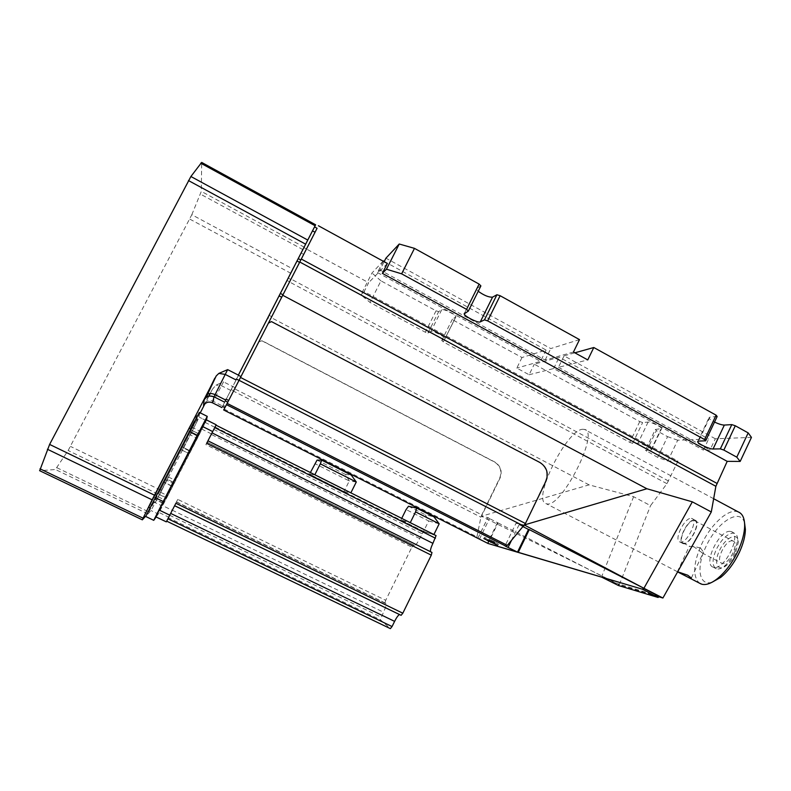 <?xml version="1.0" encoding="UTF-8"?>
<svg xmlns="http://www.w3.org/2000/svg" width="791" height="791" viewBox="0 0 791 791"><rect width="100%" height="100%" fill="white"/><g stroke="black" fill="none" stroke-linecap="round" stroke-linejoin="round"><path stroke-width="0.59" stroke-dasharray="3.96 2.97" d="M734.493 552.612L737.746 540.065C737.696 536.417 736.609 534.172 734.503 533.322L733.603 533.094C727.552 533.411 721.788 538.849 716.3 549.419C711.979 559.642 711.979 566.089 716.29 568.778L716.854 568.937C718.95 569.342 721.441 568.422 724.329 566.198C728.313 562.945 731.705 558.416 734.493 552.612M730.518 531.453L731.418 531.681C742.225 534.469 724.309 570.667 713.759 567.315L713.195 567.157C702.596 564.201 719.642 529.12 730.518 531.453M735.403 553.502C732.97 558.575 730.004 562.53 726.524 565.367C717.714 572.664 713.373 562.955 719.434 550.684C725.387 537.129 738.596 531.087 738.24 542.537L735.403 553.502M744.558 522.9C740.287 506.972 716.755 522.337 705.987 546.561C696.031 567.009 698.75 586.546 712.118 582.216M732.525 540.886C725.703 539.274 714.955 561.313 721.669 563.172L722.064 563.281C728.758 565.288 739.842 542.814 733.049 541.024L732.525 540.886M738.23 511.896L736.055 511.391C726.118 510.136 709.992 525.985 701.399 544.712C693.232 563.479 692.54 576.263 699.323 583.076M700.5 548.025C696.1 546.808 692.57 546.274 689.92 546.423L694.004 546.868L702.408 552.968L703.486 552.158L700.5 548.025M694.251 520.607L694.745 520.715C701.073 522.258 689.881 544.88 683.651 543.13L683.286 543.031C677.037 541.43 687.893 519.252 694.251 520.607M582.888 429.266L584.45 429.414C600.28 431.303 561.402 508.306 546.828 503.857L546.274 503.738C531.275 500.94 566.672 429.127 582.888 429.266M694.518 520.043L695.042 520.162C701.686 521.773 689.92 545.543 683.384 543.694L682.999 543.595C676.443 541.904 687.834 518.629 694.518 520.043M691.393 518.382L691.907 518.5C698.512 520.092 686.736 543.872 680.24 542.043L679.865 541.954C673.349 540.283 684.749 516.998 691.393 518.382M208.646 396.281L205.225 402.639C206.876 400.216 209.556 399.781 213.273 401.324L223.537 381.855L215.933 385.118L212.423 389.251L210.228 393.513M142.34 519.835L39.698 470.714L55.39 469.508L68.145 450.524L191.817 214.717L293.095 269.118L314.561 226.908L222.518 406.426L232.762 386.572L223.537 381.855M195.871 415.601L196.069 420.426L160.613 489.678L154.176 501.702L148.649 507.189L150.003 507.842L191.046 427.654M56.883 467.718L148.837 511.906L145.831 515.979M148.837 511.906L158.299 494.207L68.145 450.524M200.252 412.862L158.299 494.207M208.824 396.242L204.938 403.766M293.095 269.118L232.762 386.572M194.398 421.267L197.206 416.264L197.246 421.01L196.069 420.426L197.246 421.02L191.373 432.845L190.206 432.262M160.613 489.678L161.799 490.252L160.573 492.615L155.372 502.285L154.176 501.702M161.799 490.252L191.373 432.845M149.815 507.753L155.372 502.285M191.817 214.717L201.319 191.373L201.675 162.422M304.08 247.652L306.384 248.908L303.596 254.336L301.302 253.1M306.364 248.947L258.667 341.781L262.098 340.733L494.8 462.013C500.822 465.968 502.542 471.387 499.971 478.268L481.422 516.256L589.077 484.863L633.621 496.708L650.538 505.647L666.942 483.677L677.996 461.094L364.127 291.622L368.646 282.703L306.364 248.947L317.082 228.283L314.502 227.027M232.801 386.492L235.105 387.669L233.513 390.774L231.199 389.597M223.141 405.239L225.494 406.426L233.513 390.774M269.306 315.421L271.59 316.627L270.403 318.941L268.119 317.745M271.59 316.627L303.596 254.336M235.105 387.669L270.403 318.941M306.384 248.908L317.023 228.401M225.494 406.426L234.541 388.757L481.778 514.852L480.918 517.205L233.355 391.08M199.332 412.398L199.154 417.104L195.871 423.956L160.573 492.615L151.002 510.551L145.692 516.464L153.761 520.34M262.098 340.733L258.598 341.91L234.541 388.757M206.273 420.674L199.154 417.104L206.283 420.654L197.335 438.392L190.305 434.902M206.283 420.654L206.451 419.892M160.711 492.338L167.811 495.779L158.24 514.031L151.002 510.551M167.811 495.779L197.335 438.392M156.143 516.978L158.24 514.031M268.337 323.272L271.372 321.769L272.302 322.075L539.581 462.537C546.452 467.085 548.41 473.315 545.474 481.235L524.69 524.858M224.13 409.076L476.924 536.842L477.072 537.999M476.924 536.842L480.918 517.205M262.029 340.862L494.484 462.013C500.505 465.958 502.226 471.377 499.655 478.248L481.778 514.852M387.333 263.482L368.646 282.703M589.077 484.863L271.115 317.547M155.768 516.8L162.501 505.587L205.195 422.463L205.798 419.566M198.225 436.385L190.473 451.453L199.411 434.13L198.225 436.385L191.106 432.835L192.312 430.591L199.411 434.13M190.473 451.453L189.296 453.777L190.502 451.483L183.334 447.924L182.177 450.257L183.403 447.963L190.502 451.483M174.416 482.747L165.368 500.278L174.416 482.747L167.277 479.267L168.404 476.983L158.19 496.807L167.277 479.267M364.127 291.622L360.904 294.845L371.978 273.004L383.101 261.168M677.996 461.094L667.802 461.044L657.697 457.366L645.426 450.257L651.576 449.693C651.487 448.131 640.601 442.911 638.001 443.187L632.652 443.375L629.814 442.347L443.336 341.92L441.734 340.535L445.036 338.588C444.849 336.62 432.281 330.322 430.877 331.498L427.941 333.1L425.331 332.22L370.04 302.439L360.904 294.845M383.19 261.208L377.455 272.539L379.957 269.949L384.119 261.722M658.557 596.711L619.244 584.925L650.538 505.647M667.802 461.044L677.699 440.211L708.627 439.025L703.397 450.109L710.002 450L715.301 438.778L751.45 437.393M524.532 525.105L516.009 523.296L505.024 545.948M477.902 538.236L487.968 517.591L481.422 516.256L602.742 576.323L616.041 583.105L615.527 584.193M488.304 541.192L488.937 540.006L487.82 539.363L487.543 539.927M511.352 540.668L519.114 524.651L516.009 523.296M491.073 541.608L491.646 540.421L484.448 537.405L487.82 539.363M487.968 517.591L489.491 518.56L479.455 539.155M519.114 524.651L523.227 526.757M488.047 543.486L498.053 522.92L489.491 518.56M490.944 541.538L491.171 541.054L488.868 540.035M491.171 541.054L498.379 544.079L495.037 542.142L494.464 543.318M491.646 540.421L495.037 542.142M493.416 542.646L493.989 541.469M633.621 496.708L601.892 576.075L619.244 584.925M171.429 485.783L163.43 481.887L164.696 479.326L163.253 482.006L171.35 485.951M162.541 503.066L154.423 499.141L153.177 501.662L154.641 498.933L162.669 502.809M436.068 535.606L423.749 531.621L214.984 426.942L205.878 444.641L411.903 547.125L385.711 600.3L177.757 499.398L172.181 510.254L162.501 505.587M172.181 510.254L168.661 517.136L158.902 512.439M214.806 427.278L205.195 422.463M211.395 433.893L201.834 429.118M344.036 491.478L350.789 493.001L314.759 474.916L309.558 474.195L344.036 491.478L349.296 480.958L314.887 463.625M423.571 531.364L433.834 534.676L410.193 522.811L400.918 520.003L423.571 531.364L428.692 520.962L406.08 509.572M154.423 499.141L163.253 482.006M168.661 517.136L168.345 517.759L380.352 619.768L390.378 628.627M166.683 521.15L166.318 521.862M198.225 436.484L191.135 432.954L192.312 430.591M181.604 446.628L191.64 427.061L180.219 449.209L181.604 446.628L189.553 450.563L181.525 446.569M191.135 432.954L183.403 447.963M163.43 481.887L154.641 498.933M183.334 447.924L191.106 432.835M443.336 341.92L453.985 320.553L452.412 319.119L455.863 316.855C455.764 314.729 443.227 308.431 441.744 309.765L438.669 311.644L436.049 310.804L380.955 280.854L370.04 302.439M646.474 451.325L656.382 430.581L655.353 429.464L645.426 450.257M655.353 429.464L661.642 428.584C661.622 426.873 650.756 421.682 648.086 422.107L642.628 422.542L639.771 421.554L534.271 364.196L559.197 357.216L708.627 439.025M427.941 333.1L438.669 311.644M657.697 457.366L667.555 436.652L656.382 430.581M436.049 310.804L425.331 332.22M632.652 443.375L642.628 422.542M384.268 261.435L546.077 350.027L521.991 357.522L453.985 320.553M521.991 357.522L516.8 368.092L529.1 374.746L534.271 364.196M639.771 421.554L629.814 442.347M452.412 319.119L441.734 340.535M380.955 280.854L371.978 273.004M677.699 440.211L667.555 436.652M579.506 339.616L550.773 348.564L385.919 258.173M480.898 285.907L476.765 288.418L476.489 289.12L478.229 291.286M377.455 272.539L540.52 361.378L516.8 368.092M546.077 350.027L540.52 361.378M529.1 374.746L553.67 368.537L703.397 450.109M573.445 352.044L545.147 360.063L379.957 269.949M715.301 438.778L564.062 355.851L558.456 367.331L587.762 359.915M558.456 367.331L710.002 450M545.147 360.063L550.773 348.564M553.67 368.537L559.197 357.216M564.062 355.851L574.859 352.816M717.15 416.511L709.903 417.104L708.954 417.846C709.329 418.943 711.198 420.337 714.53 422.048M643.914 588.286L642.885 587.99L643.834 588.474M658.765 596.285L616.041 583.105M498.053 522.92L601.892 576.075L601.368 577.163M497.41 522.782L487.474 543.199M602.218 577.41L602.742 576.323M642.885 587.99L642.322 589.196M177.757 499.398L168.345 517.759M214.984 426.942L205.878 444.641M414.484 545.444L207.143 442.189L414.553 545.464L413.495 545.048L411.903 547.125M206.659 443.336L215.963 425.153M213.728 429.384L422.107 533.757L419.734 538.592C417.48 542.952 415.75 545.246 414.553 545.464M423.749 531.621L422.107 533.757M401.729 518.372L400.918 520.003M439.183 523.79L428.692 520.962L425.311 514.733L434.032 516.889M310.388 472.543L309.558 474.195M431.965 552.444L430.551 551.742M399.475 614.538L401.106 615.329M385.711 600.3L384.99 602.91L385.86 603.582C386.463 604.66 385.672 607.537 383.497 612.194L380.352 619.768M356.286 481.996L349.296 480.958L345.529 474.471L351.273 475.084M169.65 515.228L381.084 617.079M166.674 521.15L167.919 518.758M167.91 518.748L175.879 503.274M400.088 614.548L174.722 505.489L399.9 614.459M413.495 545.048L207.104 442.268M384.99 602.91L176.502 501.86M408.512 506.26L425.311 514.733M317.062 460.105L345.529 474.471M212.423 389.251L210.129 393.522M230.764 390.447L221.52 385.731L215.933 385.118M212.463 402.797L213.273 401.324L222.696 406.099M205.225 402.639L204.127 404.656M160.464 490.084L70.518 446.421M290.94 273.33L189.741 219.087M147.749 513.843L55.39 469.508M304.317 247.217L201.319 191.373M315.56 224.951L201.715 162.639M289.496 281.784L287.192 280.548M290.712 279.411L288.408 278.175M303.052 249.689L200.43 194.111M668.543 481.017L290.94 278.976M666.942 483.677L289.427 281.922M174.317 482.856L167.138 479.356M166.644 497.865L159.485 494.395M159.307 494.553L166.506 498.033M190.315 429.731L198.244 433.686M198.294 433.577L190.275 429.582M441.744 309.765L430.877 331.498M444.849 339.032L455.656 317.339M648.086 422.107L638.001 443.187M650.914 450.148L660.96 429.108M709.903 417.104L698.552 441.071M476.765 288.418L464.416 313.226M618.967 584.411L618.453 585.508M658.003 597.432L658.567 596.236M385.86 603.582L176.403 502.067M172.24 510.185L383.497 612.194M419.734 538.592L211.177 434.358M430.798 551.98L207.885 440.913M734.503 533.322L731.418 531.681M726.524 565.367L724.329 566.198M716.29 568.778L713.195 567.157M738.24 542.537L737.746 540.065M694.745 520.715L733.049 541.024M683.286 543.031L689.594 546.344M701.983 552.85L721.669 563.172M713.66 498.716L584.45 429.414M677.412 571.715L546.274 503.738M677.353 571.764L689.455 546.027M691.344 578.053L703.486 552.158M691.907 518.5L695.042 520.162M679.865 541.954L682.999 543.595M484.448 537.405L483.934 538.463M477.843 538.256L487.899 517.63M493.92 541.489L493.347 542.675M498.379 544.079L497.806 545.256M182.177 450.257L189.296 453.777M164.696 479.326L172.764 483.261M153.177 501.662L161.275 505.578M168.404 476.983L175.562 480.483M158.19 496.807L165.368 500.278M191.64 427.061L199.629 431.046M180.219 449.209L188.238 453.174M445.036 338.588L455.863 316.855M651.576 449.693L661.642 428.584M697.889 441.2L708.954 417.846M464.515 313.177L476.489 289.12"/><path stroke-width="1.19" d="M712.118 582.216L720.769 577.351C728.046 571.339 734.256 563.004 739.377 552.345C743.263 543.842 745.27 536.199 745.389 529.416L744.558 522.9M699.323 583.076L701.963 584.272C706.225 585.251 711.386 583.372 717.457 578.617C725.476 571.982 732.328 562.767 737.993 550.971C742.294 541.558 744.519 533.124 744.657 525.649C744.608 518.184 742.462 513.596 738.23 511.896L713.66 498.716M677.669 571.764L687.735 575.215L691.344 578.053L689.554 578.013L677.6 571.893M148.649 507.189L189.059 428.218L195.871 415.601L197.097 416.214M47.381 449.239L152.109 499.823L216.22 375.933L218.86 373.392L227.66 369.624L238.358 375.112L307.748 240.049L190.898 176.502L49.615 444.423L39.688 470.714M152.109 499.823L143.092 518.184L40.005 468.816M145.831 515.979L142.34 519.835L143.092 518.184M210.228 393.513L208.824 396.242M204.938 403.766L200.252 412.862M238.358 375.112L315.629 224.792L201.675 162.422L190.898 176.502M200.756 163.183L315.134 225.761L315.629 224.792M315.134 225.761L307.748 240.049M221.925 407.583L212.463 402.797L214.045 396.825L224.525 402.125L214.045 396.825C209.872 395.193 206.58 396.222 204.167 399.91L214.786 378.167M145.692 516.474L199.332 412.398L207.242 416.373L206.451 419.892M312.514 230.863L315.055 232.247L317.082 228.283L314.561 226.908M223.675 409.975L488.047 543.486L517.512 552.108L505.024 545.948L506.042 546.235L507.328 545.365L227.165 403.41L223.675 409.975L227.798 402.174L225.188 400.849L227.798 402.174L228.678 400.473L226.048 399.139M315.055 232.247L282.97 294.786L280.35 293.392M279.075 295.854L281.705 297.248L240.968 376.575L238.309 375.211M281.705 297.248L282.97 294.786M236.351 379.027L239.011 380.382L228.678 400.473M239.011 380.382L240.968 376.575M191.046 427.654L194.398 421.267M227.165 403.41L268.426 323.104L271.471 321.591L539.996 462.537C546.868 467.095 548.835 473.334 545.889 481.264L525.432 523.494L507.328 545.365M268.426 323.104L317.082 228.283M189.178 431.263L197.285 435.297L207.252 416.382M156.143 516.978L153.741 520.33L163.213 501.524L155.016 497.559M197.285 435.297L163.213 501.524M524.69 524.858L646.88 488.749L692.333 501.84L711.297 511.965L715.875 486.297L299.779 262.009M282.723 295.261L646.88 488.749M318.397 225.742L387.333 263.482L382.34 273.36L727.206 461.361L715.875 486.297M493.416 542.646L497.579 545.325L483.884 538.572L493.416 542.646M212.69 431.57L216.17 424.777L205.798 419.566L155.768 516.8L166.318 521.862L175.879 503.274L402.817 613.203L431.303 555.153L206.659 443.336L212.69 431.57L202.239 426.339M189.563 450.554L199.629 431.046L189.603 450.593M162.719 502.839L172.764 483.261L162.669 502.809M384.119 261.722L385.919 258.173L399.228 244.014L386.463 269.217L382.34 273.36M711.297 511.965L662.917 598.016L658.557 596.711M714.53 422.048C718.712 424.045 721.985 425.054 724.348 425.074L731.784 424.609L735.294 425.766L748.187 432.895L751.45 437.393L740.168 461.43L727.206 461.361M692.333 501.84L643.914 588.286L524.532 525.105M740.168 461.43L736.787 457.158L723.844 450.079L720.344 448.863L713.057 449.001C709.616 449.248 697.81 443.672 697.642 441.724L698.552 441.071L705.651 440.824L704.583 439.539L487.651 320.879L484.468 319.871L480.285 321.897C478.268 323.262 464.495 316.4 464.169 313.869L468.381 311.071L466.561 309.35L401.63 273.834L386.463 269.217M523.227 526.757L528.487 529.446L517.512 552.108L643.35 589.493L488.047 543.486M662.917 598.016L529.268 529.614L518.273 552.336M215.983 425.163L436.068 535.606L432.914 543.338C430.927 547.55 430.136 550.358 430.551 551.742M167.919 518.758L392.049 626.551L390.378 628.627L166.683 521.15M159.159 510.057L169.768 515.168M478.229 291.286C484.092 295.448 488.868 297.406 492.566 297.139L496.916 294.756L500.12 295.715L579.506 339.616L573.445 352.044L587.762 359.915L593.794 347.516L716.112 415.166L717.15 416.511L705.651 440.824M399.228 244.014L414.484 248.364L479.119 284.107L480.898 285.907L468.381 311.071M383.338 260.921L384.268 261.435M401.63 273.834L414.484 248.364M748.187 432.895L736.787 457.158M574.859 352.816L593.794 347.516M643.834 588.474L658.765 596.285M528.487 529.446L529.268 529.614M704.583 439.539L716.112 415.166M487.651 320.879L500.12 295.715M466.561 309.35L479.119 284.107M496.916 294.756L484.468 319.871M731.784 424.609L720.344 448.863M723.844 450.079L735.294 425.766M643.35 589.493L643.914 588.286M642.322 589.196L658.003 597.432L618.453 585.508L602.218 577.41M410.272 522.663L415.582 511.896L439.183 523.79L434.032 516.889L416.61 508.089L408.512 506.26L406.08 509.572L401.729 518.372M439.183 523.79L433.913 534.518M310.388 472.543L317.062 460.105L321.739 460.164L320.325 463.852L356.286 481.996L350.868 492.842M314.828 474.768L320.325 463.852M416.61 508.089L415.582 511.896M431.303 555.153L431.965 552.444L207.944 440.814M174.613 505.736L401.106 615.329L402.817 613.203M392.049 626.551L394.6 621.37C396.509 617.593 398.14 615.319 399.475 614.538M214.737 427.595L435.426 538.216M356.286 481.996L351.273 475.084L321.739 460.164M210.129 393.522L208.646 396.281M204.127 404.656L203.534 405.595L204.167 399.91M212.463 402.797C208.686 401.324 205.709 402.263 203.534 405.595M227.66 369.624L225.227 374.41L218.86 373.392M235.916 379.878L225.227 374.41L215.093 394.66C211.79 393.157 209.091 393.137 206.985 394.62L206.184 395.589M49.615 444.423L154.463 495.176M189.059 428.218L190.404 428.89M156.262 495.146L154.898 494.484M305.633 244.162L188.476 180.566M225.613 399.999L215.093 394.66L214.045 396.825C206.224 394.788 207.657 397.161 206.599 396.36L216.22 375.933M300.807 259.992L298.256 258.617M299.591 262.365L297.03 260.99M224.881 407.622L222.518 406.426M240.523 377.455L525.432 523.494M301.302 259.043L716.864 483.331M226.513 404.676L506.022 546.235L226.513 404.676M239.05 380.313L523.8 526.084M487.543 539.927L487.256 540.52M508.109 547.352L511.352 540.668M490.608 542.221L490.944 541.538M724.348 425.074L713.057 449.001M492.566 297.139L480.285 321.897M657.4 595.415L656.837 596.622M212.028 432.875L432.914 543.338M394.6 621.37L170.668 513.399M720.769 577.351L717.457 578.617M745.389 529.416L744.657 525.649M701.172 584.035L689.554 578.013M39.59 470.665L142.331 519.835M149.815 507.753L148.619 507.179M153.741 520.33L145.653 516.454M488.709 540.471L488.373 541.173M697.642 441.724L697.889 441.2M464.169 313.869L464.515 313.177M658.784 596.236L658.221 597.432"/></g></svg>

